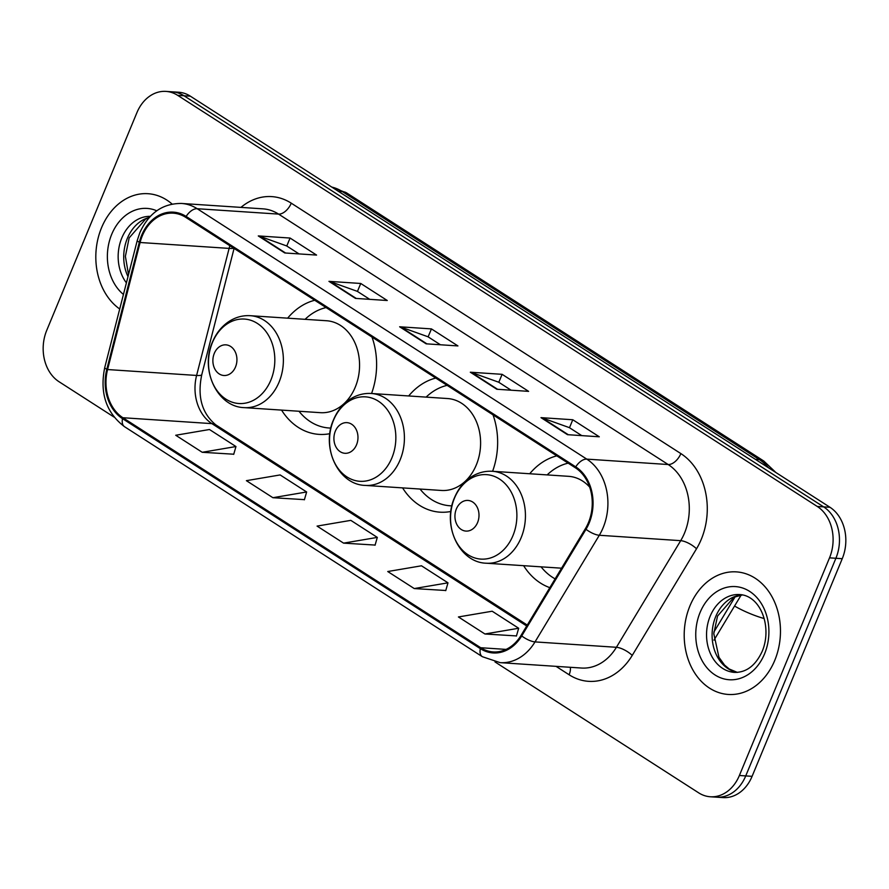 <?xml version="1.0" encoding="UTF-8"?>
<svg xmlns="http://www.w3.org/2000/svg" width="889" height="889" viewBox="0 0 889 889"><rect width="100%" height="100%" fill="white"/><g stroke="black" fill="none" stroke-linecap="round" stroke-linejoin="round"><path stroke-width="1.33" d="M523.621 565.682A67.82 53.073 -86.2 0 0 549.835 587.651M402.584 487.894A67.82 53.073 -86.2 0 0 440.022 512.175A67.82 53.073 -86.2 0 0 450.901 511.464M281.557 410.096A67.82 53.073 -86.2 0 0 318.984 434.377A67.82 53.073 -86.2 0 0 329.875 433.676M492.606 471.292A67.82 53.073 -86.2 0 0 493.028 414.874M435.754 378.058A67.82 53.073 -86.2 0 0 408.673 395.961M556.792 455.857A67.82 53.073 -86.2 0 0 529.711 473.759M371.569 393.505A67.82 53.073 -86.2 0 0 372.002 337.075M314.728 300.271A67.82 53.073 -86.2 0 0 287.647 318.162M495.006 661.938L698.643 792.821A38.383 30.048 -86.2 0 0 710.333 796.766L723.057 797.6A38.383 30.048 -86.2 0 0 752.094 776.33L842.25 558.692A38.383 30.048 -86.2 0 0 829.982 507.286L190.357 96.179A38.383 30.048 -86.2 0 0 178.667 92.234L172.299 91.823A38.383 30.048 -86.2 0 1 184.001 95.756A38.383 30.048 -86.2 0 0 172.299 91.823L165.943 91.4A38.383 30.048 -86.2 0 0 136.906 112.67L46.75 330.308A38.383 30.048 -86.2 0 0 59.018 381.714L114.025 417.063M710.333 796.766A38.383 30.048 -86.2 0 0 739.381 775.497L829.526 557.848A38.383 30.048 -86.2 0 0 817.258 506.452L823.625 506.874L184.001 95.756L823.625 506.874A38.383 30.048 -86.2 0 1 835.893 558.27A38.383 30.048 -86.2 0 0 823.625 506.874L829.982 507.286M739.381 775.497L745.738 775.908L835.893 558.27L745.738 775.908A38.383 30.048 -86.2 0 1 716.701 797.177A38.383 30.048 -86.2 0 0 745.738 775.908L752.094 776.33M101.546 227.728A61.419 48.073 -86.2 0 0 119.715 308.994A61.419 48.073 -86.2 0 1 101.546 227.728A61.419 48.073 -86.2 0 1 148.007 193.702A61.419 48.073 -86.2 0 0 101.546 227.728M689.931 605.909A61.419 48.073 -86.2 0 0 728.269 694.453A61.419 48.073 -86.2 0 0 774.741 660.427A61.419 48.073 -86.2 0 0 736.392 571.883A61.419 48.073 -86.2 0 0 689.931 605.909A61.419 48.073 -86.2 0 0 728.269 694.453A61.419 48.073 -86.2 0 0 774.741 660.427A61.419 48.073 -86.2 0 0 736.392 571.883A61.419 48.073 -86.2 0 0 689.931 605.909M142.296 235.852A40.95 32.048 93.8 0 1 173.277 213.171A40.95 32.048 93.8 0 1 185.757 217.372L575.361 467.781A40.95 32.048 93.8 0 1 585.373 528.699L521.087 635.324A40.95 32.048 93.8 0 1 493.184 651.926A40.95 32.048 93.8 0 1 480.705 647.725L122.882 417.73A40.95 32.048 93.8 0 1 107.58 369.546L140.095 242.497A40.95 32.048 93.8 0 1 142.296 235.852M141.595 235.396A41.972 32.849 -86.2 0 0 139.329 242.208L106.824 369.257A41.972 32.849 -86.2 0 0 122.504 418.652L480.327 648.637A41.972 32.849 -86.2 0 0 521.721 635.935L586.007 529.311A41.972 32.849 -86.2 0 0 575.739 466.869L186.134 216.449A41.972 32.849 -86.2 0 0 141.595 235.396M567.493 434.677L599.286 436.788L572.783 419.752L540.99 417.641L567.493 434.677M581.773 435.621L569.349 427.631L542.034 417.852A10.235 5.845 122.7 0 0 540.99 417.641M569.482 427.72L572.783 419.752M496.818 389.249L528.611 391.36L502.107 374.325L470.314 372.213L496.818 389.249M511.097 390.193L498.673 382.203L471.359 372.424A10.235 5.845 122.7 0 0 470.314 372.213M498.807 382.292L502.107 374.325M284.78 252.965L316.573 255.076L290.07 238.041L258.277 235.929L284.78 252.965M299.071 253.921L286.647 245.931L259.332 236.141A10.235 5.845 122.7 0 0 258.277 235.929M286.769 246.009L290.07 238.041M355.456 298.393L387.26 300.504L360.745 283.469L328.952 281.357L355.456 298.393M369.746 299.337L357.322 291.348L330.008 281.569A10.235 5.845 122.7 0 0 328.952 281.357M357.445 291.436L360.745 283.469M426.142 343.821L457.935 345.932L431.432 328.897L399.639 326.785L426.142 343.821M440.422 344.765L427.998 336.775L400.683 326.996A10.235 5.845 122.7 0 0 399.639 326.785M428.12 336.864L431.432 328.897M172.11 204.07A61.419 48.073 -86.2 0 0 148.007 193.702A61.419 48.073 -86.2 0 1 172.11 204.07M817.258 506.452L177.644 95.334A38.383 30.048 -86.2 0 0 165.943 91.4M484.927 633.99L518.676 628.256L492.173 611.221L458.424 616.955L484.927 633.99L516.453 635.924M272.901 497.707L306.638 491.973L280.135 474.937L246.397 480.671L272.901 497.707L304.427 499.64M202.225 452.29L235.963 446.545L209.46 429.509L175.722 435.254L202.225 452.29L233.751 454.212M414.252 588.562L447.989 582.828L421.486 565.793L387.748 571.527L414.252 588.562L445.778 590.496M343.576 543.135L377.314 537.401L350.811 520.365L317.073 526.099L343.576 543.135L375.102 545.068M377.314 537.401L375.058 545.224M306.638 491.973L304.382 499.796M235.963 446.545L233.707 454.368M447.989 582.828L445.733 590.652M518.676 628.256L516.409 636.08M235.507 366.99A15.357 12.013 -86.2 0 0 230.607 346.432A15.357 12.013 -86.2 0 0 214.305 353.366A15.357 12.013 -86.2 0 0 219.216 373.925A15.357 12.013 -86.2 0 0 235.507 366.99M244.231 407.629L320.418 412.674A46.061 36.049 -86.2 0 0 355.267 387.148A46.061 36.049 -86.2 0 0 326.507 320.74L250.32 315.695C242.341 315.228 234.896 317.384 227.995 322.14C221.172 326.996 216.005 333.608 212.482 341.998C199.847 369.691 217.216 407.018 244.231 407.629A46.061 36.049 -86.2 0 0 279.079 382.103A46.061 36.049 -86.2 0 0 250.32 315.695M326.096 307.572A60.785 47.573 -86.2 0 0 305.083 319.318M298.993 411.251A60.785 47.573 -86.2 0 0 328.986 427.987A60.785 47.573 -86.2 0 0 330.875 428.065M356.545 444.789A15.357 12.013 -86.2 0 0 351.633 424.22A15.357 12.013 -86.2 0 0 335.342 431.154A15.357 12.013 -86.2 0 0 340.243 451.712A15.357 12.013 -86.2 0 0 356.545 444.789M365.268 485.416L441.455 490.461A46.061 36.049 -86.2 0 0 476.304 464.947A46.061 36.049 -86.2 0 0 447.545 398.539L371.358 393.483C363.379 393.027 355.933 395.172 349.033 399.928C342.198 404.784 337.031 411.407 333.519 419.797C320.885 447.478 338.253 484.805 365.268 485.416A46.061 36.049 -86.2 0 0 400.117 459.891A46.061 36.049 -86.2 0 0 371.358 393.483M447.123 385.37A60.785 47.573 -86.2 0 0 426.12 397.116M420.03 489.05A60.785 47.573 -86.2 0 0 450.023 505.774A60.785 47.573 -86.2 0 0 451.901 505.852M477.571 522.576A15.357 12.013 -86.2 0 0 472.67 502.018A15.357 12.013 -86.2 0 0 456.368 508.953A15.357 12.013 -86.2 0 0 461.28 529.511A15.357 12.013 -86.2 0 0 477.571 522.576M589.651 487.061A46.061 36.049 -86.2 0 0 568.582 476.326L492.384 471.281C484.405 470.826 476.971 472.97 470.059 477.726C463.236 482.583 458.068 489.194 454.546 497.584C441.922 525.277 459.28 562.604 486.294 563.215A46.061 36.049 -86.2 0 0 521.143 537.689A46.061 36.049 -86.2 0 0 492.384 471.281M568.16 463.158A60.785 47.573 -86.2 0 0 547.157 474.904M541.057 566.838A60.785 47.573 -86.2 0 0 555.125 578.872M768.507 467.781A51.184 40.061 -86.2 0 0 759.406 459.624L342.409 191.613A51.184 40.061 -86.2 0 0 331.808 187.09M338.42 191.346L342.409 191.613A25.592 14.624 -57.3 0 1 346.754 192.991L763.751 461.013A25.592 14.624 -57.3 0 0 759.406 459.624L755.406 459.369M190.357 96.179L177.644 95.334M842.25 558.692L829.526 557.848M713.867 632.079L735.203 596.686M240.941 207.393A63.975 50.073 93.8 0 1 291.259 203.181L680.863 453.59A12.79 7.312 -57.3 0 1 668.172 464.525L278.568 214.105A51.184 40.061 -86.2 0 0 262.977 208.848L181.589 203.459A51.184 40.061 93.8 0 1 197.18 208.715A12.79 7.312 122.7 0 0 186.134 216.449M680.863 453.59A63.975 50.073 93.8 0 1 701.31 539.256A63.975 50.073 93.8 0 1 696.52 548.769L632.235 655.404A63.975 50.073 93.8 0 1 569.127 674.773L556.036 666.35M684.53 533.056A51.184 40.061 -86.2 0 0 668.172 464.525L586.784 459.124A51.184 40.061 93.8 0 1 599.308 535.267L535.022 641.902A51.184 40.061 93.8 0 1 500.129 662.649L581.528 668.039A51.184 40.061 -86.2 0 0 616.41 647.292L680.696 540.668A51.184 40.061 -86.2 0 0 684.53 533.056M181.589 203.459C162.731 203.314 148.83 213.027 139.873 232.596L137.228 240.552A12.79 1.845 14.4 0 0 139.329 242.208M137.228 240.552L104.724 367.602C99.59 393.105 106.202 412.807 124.538 426.709A12.79 7.312 -57.3 0 1 122.504 418.652M480.327 648.637A12.79 7.312 122.7 0 0 482.36 656.704L500.129 662.649M521.721 635.935A12.79 4.389 31.1 0 0 535.022 641.902L616.41 647.292A12.79 4.389 -148.9 0 1 632.235 655.404M104.724 367.602A12.79 1.845 14.4 0 0 106.824 369.257M586.007 529.311A12.79 4.389 31.1 0 0 599.308 535.267L680.696 540.668A12.79 4.389 -148.9 0 1 696.52 548.769M575.739 466.869A12.79 7.312 -57.3 0 1 586.784 459.124L197.18 208.715L278.568 214.105A12.79 7.312 -57.3 0 0 291.259 203.181M570.327 667.295A12.79 7.312 -57.3 0 1 569.127 674.773M480.705 647.725L506.097 649.403M229.873 245.731A40.95 32.048 -86.2 0 0 229.118 248.398L196.602 375.447A40.95 32.048 -86.2 0 0 211.904 423.631L526.721 625.989M140.095 242.497L229.118 248.398A23.036 3.323 -165.6 0 0 233.651 248.153M107.58 369.546L196.602 375.447A23.036 3.323 -165.6 0 0 201.781 374.669C197.18 396.572 201.859 413.307 215.816 424.875L527.277 625.067M122.882 417.73L211.904 423.631A23.036 13.157 -57.3 0 1 215.816 424.875M426.931 343.876L400.683 326.996M356.256 298.448L330.008 281.569M285.58 253.021L259.332 236.141M497.607 389.304L471.359 372.424M568.293 434.732L542.034 417.852M149.319 217.449A39.005 30.526 -86.2 0 0 127.36 238.363A39.005 30.526 -86.2 0 0 127.994 276.646M150.341 216.349A39.005 30.526 -86.2 0 0 121.793 237.996A39.005 30.526 -86.2 0 0 126.405 282.858M156.742 210.782A46.684 36.527 -86.2 0 0 111.725 234.274A46.684 36.527 -86.2 0 0 123.438 294.448M270.878 380.07A42.316 33.115 -86.2 0 0 257.343 323.407A42.316 33.115 -86.2 0 0 212.438 342.509A42.316 33.115 -86.2 0 0 225.962 399.172A42.316 33.115 -86.2 0 0 270.878 380.07M391.905 457.857A42.316 33.115 -86.2 0 0 378.381 401.195A42.316 33.115 -86.2 0 0 333.475 420.297A42.316 33.115 -86.2 0 0 346.999 476.96A42.316 33.115 -86.2 0 0 391.905 457.857M764.196 618.566A35.827 8.857 -157.5 0 1 734.558 606.042M512.942 535.656A42.316 33.115 -86.2 0 0 499.418 478.993A42.316 33.115 -86.2 0 0 454.501 498.096A42.316 33.115 -86.2 0 0 468.036 554.758A42.316 33.115 -86.2 0 0 512.942 535.656M742.359 594.919A39.005 30.526 -86.2 0 0 715.734 616.544A39.005 30.526 -86.2 0 0 737.225 672.406M710.178 616.177A39.005 30.526 -86.2 0 0 734.525 672.395C746.36 672.595 755.606 665.55 762.24 651.259C772.408 626.978 760.695 595.586 739.681 594.563A39.005 30.526 -86.2 0 0 710.178 616.177M764.562 653.882A46.684 36.527 -86.2 0 0 749.638 591.385A46.684 36.527 -86.2 0 0 700.099 612.454A46.684 36.527 -86.2 0 0 715.023 674.951A46.684 36.527 -86.2 0 0 764.562 653.882M331.586 186.957L346.754 192.991M741.17 595.063L713.978 640.158M775.941 472.559L763.751 461.013M124.538 426.709L482.36 656.704M234.074 248.431L201.781 374.669M149.108 217.683L145.596 219.061L129.149 237.896L125.382 256.354L128.516 274.59M330.864 428.109L328.986 427.987M451.89 505.908L450.023 505.774M561.57 568.193L486.294 563.215M742.448 594.941L733.97 597.241L717.534 616.077L713.789 633.646L718.945 657.271L724.502 665.039L729.18 668.973L737.314 672.395"/></g></svg>
